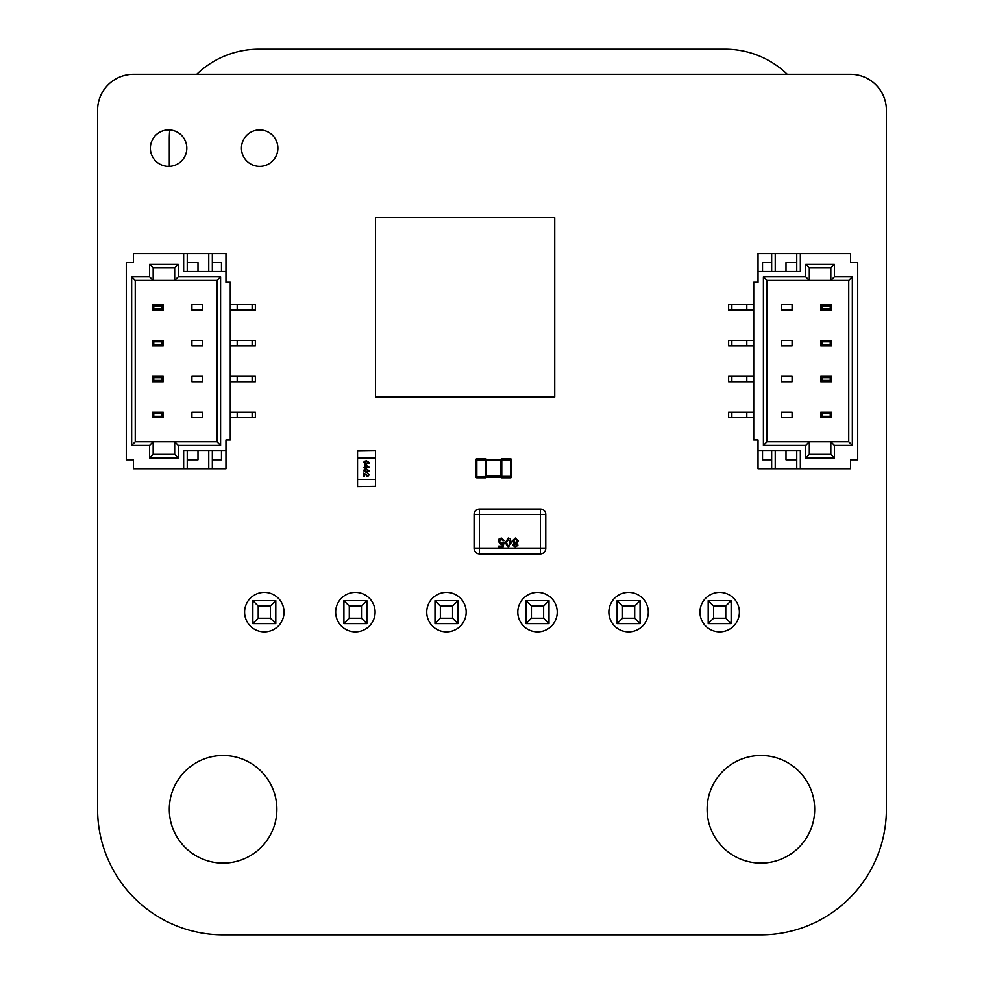 <?xml version="1.0" encoding="UTF-8"?>
<svg xmlns="http://www.w3.org/2000/svg" width="984" height="984" viewBox="0 0 984 984"><rect width="100%" height="100%" fill="white"/><g stroke="black" fill="none" stroke-linecap="round" stroke-linejoin="round"><path stroke-width="1.48" d="M97.6 809.315L97.6 110.146A35.867 35.867 0 0 1 133.455 74.292L850.545 74.292A35.867 35.867 0 0 1 886.399 110.146L886.399 809.315A125.472 125.472 0 0 1 760.903 934.8L223.097 934.8A125.472 125.472 0 0 1 97.6 809.315M276.873 809.315A53.776 53.776 0 0 0 196.197 762.735A53.776 53.776 0 0 0 196.197 855.883A53.776 53.776 0 0 0 276.873 809.315M284.044 612.109A19.717 19.717 0 0 0 254.462 595.037A19.717 19.717 0 0 0 254.462 629.194A19.717 19.717 0 0 0 284.044 612.109M186.812 148.154A18.216 18.216 0 0 0 159.482 132.385A18.216 18.216 0 0 0 159.482 163.934A18.216 18.216 0 0 0 186.812 148.154M375.113 612.109A19.717 19.717 0 0 0 345.532 595.037A19.717 19.717 0 0 0 345.532 629.194A19.717 19.717 0 0 0 375.113 612.109M277.882 148.154A18.216 18.216 0 0 0 250.563 132.385A18.216 18.216 0 0 0 250.563 163.934A18.216 18.216 0 0 0 277.882 148.154M739.39 612.109A19.717 19.717 0 0 0 709.821 595.037A19.717 19.717 0 0 0 709.821 629.194A19.717 19.717 0 0 0 739.39 612.109M814.691 809.315A53.776 53.776 0 0 0 734.015 762.735A53.776 53.776 0 0 0 734.015 855.883A53.776 53.776 0 0 0 814.691 809.315M466.182 612.109A19.717 19.717 0 0 0 436.601 595.037A19.717 19.717 0 0 0 436.601 629.194A19.717 19.717 0 0 0 466.182 612.109M648.321 612.109A19.717 19.717 0 0 0 618.739 595.037A19.717 19.717 0 0 0 618.739 629.194A19.717 19.717 0 0 0 648.321 612.109M557.251 612.109A19.717 19.717 0 0 0 527.67 595.037A19.717 19.717 0 0 0 527.67 629.194A19.717 19.717 0 0 0 557.251 612.109M543.635 618.21L531.434 618.21L531.434 606.021L543.635 606.021L543.635 618.21L549.01 623.585L549.01 600.634L526.059 600.634L526.059 623.585L549.01 623.585M543.635 606.021L549.01 600.634M531.434 618.21L526.059 623.585M531.434 606.021L526.059 600.634M252.851 623.585L275.803 623.585L275.803 600.634L252.851 600.634L252.851 623.585L258.226 618.21L258.226 606.021L252.851 600.634M258.226 606.021L270.416 606.021L270.416 618.21L275.803 623.585M270.416 606.021L275.803 600.634M270.416 618.21L258.226 618.21M343.92 623.585L366.872 623.585L366.872 600.634L343.92 600.634L343.92 623.585L349.295 618.21L349.295 606.021L343.92 600.634M349.295 606.021L361.485 606.021L361.485 618.21L366.872 623.585M361.485 606.021L366.872 600.634M361.485 618.21L349.295 618.21M434.989 623.585L457.941 623.585L457.941 600.634L434.989 600.634L434.989 623.585L440.365 618.21L440.365 606.021L434.989 600.634M440.365 606.021L452.566 606.021L452.566 618.21L457.941 623.585M452.566 606.021L457.941 600.634M452.566 618.21L440.365 618.21M617.128 623.585L640.08 623.585L640.08 600.634L617.128 600.634L617.128 623.585L622.515 618.21L622.515 606.021L617.128 600.634M622.515 606.021L634.705 606.021L634.705 618.21L640.08 623.585M634.705 606.021L640.08 600.634M634.705 618.21L622.515 618.21M708.197 623.585L731.149 623.585L731.149 600.634L708.197 600.634L708.197 623.585L713.584 618.21L713.584 606.021L708.197 600.634M713.584 606.021L725.774 606.021L725.774 618.21L731.149 623.585M725.774 606.021L731.149 600.634M725.774 618.21L713.584 618.21M126.284 457.941L126.284 450.77L126.284 457.941M126.284 264.327L126.284 271.498L126.284 264.327M126.284 304.659L126.284 310.034M230.268 310.034L255.36 310.034L255.36 304.659L252.138 304.659L252.138 310.034M230.268 304.659L237.193 304.659L237.193 310.034M237.193 304.659L252.138 304.659M126.284 340.513L126.284 345.888M230.268 345.888L255.36 345.888L255.36 340.513L252.138 340.513L252.138 345.888M230.268 340.513L237.193 340.513L237.193 345.888M237.193 340.513L252.138 340.513M126.284 376.368L126.284 381.743M230.268 381.743L255.36 381.743L255.36 376.368L252.138 376.368L252.138 381.743M230.268 376.368L237.193 376.368L237.193 381.743M237.193 376.368L252.138 376.368M126.284 412.222L126.284 417.597M230.268 417.597L255.36 417.597L255.36 412.222L252.138 412.222L252.138 417.597M230.268 412.222L237.193 412.222L237.193 417.597M237.193 412.222L252.138 412.222M191.905 381.743L202.655 381.743L202.655 376.368L191.905 376.368L202.655 376.368L202.655 381.743L191.905 381.743L191.905 376.368L191.905 381.743M191.905 345.888L202.655 345.888L202.655 340.513L191.905 340.513L202.655 340.513L202.655 345.888L191.905 345.888L191.905 340.513L191.905 345.888M191.905 310.034L202.655 310.034L202.655 304.659L191.905 304.659L202.655 304.659L202.655 310.034L191.905 310.034L191.905 304.659L191.905 310.034M149.593 276.873L153.172 280.465L135.251 280.465L135.251 441.804L153.172 441.804L153.172 454.35L174.685 454.35L174.685 441.804L216.997 441.804L216.997 280.465L174.685 280.465L174.685 267.906L153.172 267.906L153.172 280.465L174.685 280.465L174.685 267.906L178.276 264.327L178.276 276.873L220.588 276.873L220.588 445.395L178.276 445.395L178.276 457.941L149.593 457.941L149.593 445.395L131.659 445.395L131.659 276.873L149.593 276.873L149.593 264.327L178.276 264.327M191.905 417.597L191.905 412.222L202.655 412.222L202.655 417.597L202.655 412.222L191.905 412.222L191.905 417.597L202.655 417.597L191.905 417.597M225.963 450.77L225.963 440.008L230.268 440.008L230.268 282.248L225.963 282.248L225.963 271.498L183.651 271.498L183.651 253.565L133.455 253.565L133.455 262.531L126.284 262.531L126.284 459.737L133.455 459.737L133.455 468.692L183.651 468.692L183.651 450.77L225.963 450.77L225.963 468.692L183.651 468.692M225.963 271.498L225.963 253.565L183.651 253.565M221.474 262.531L221.474 271.498L221.474 262.531L212.335 262.531M197.993 262.531L197.993 271.498L197.993 262.531L187.243 262.531M208.756 271.498L208.756 253.565M187.243 271.498L187.243 253.565M212.335 271.498L212.335 253.565M212.335 459.737L221.474 459.737L221.474 450.77L221.474 459.737M212.335 450.77L212.335 468.692M208.756 450.77L208.756 468.692M187.243 459.737L197.993 459.737L197.993 450.77L197.993 459.737M187.243 450.77L187.243 468.692M220.588 445.395L216.997 441.804L216.997 280.465L220.588 276.873M178.276 457.941L174.685 454.35L174.685 441.804L153.172 441.804L149.593 445.395M178.276 445.395L174.685 441.804M149.593 457.941L153.172 454.35M174.685 280.465L178.276 276.873M131.659 445.395L135.251 441.804M153.172 267.906L149.593 264.327M131.659 276.873L135.251 280.465M163.221 310.034L152.459 310.034L152.459 304.659L163.221 304.659L163.221 310.034L161.917 308.73L161.917 305.962L153.762 305.962L153.762 308.73L161.917 308.73M161.917 305.962L163.221 304.659M152.459 310.034L153.762 308.73M153.762 305.962L152.459 304.659M163.221 417.597L152.459 417.597L152.459 412.222L163.221 412.222L163.221 417.597L161.917 416.293L161.917 413.526L153.762 413.526L153.762 416.293L161.917 416.293M161.917 413.526L163.221 412.222M152.459 417.597L153.762 416.293M153.762 413.526L152.459 412.222M163.221 381.743L152.459 381.743L152.459 376.368L163.221 376.368L163.221 381.743L161.917 380.439L161.917 377.671L153.762 377.671L153.762 380.439L161.917 380.439M161.917 377.671L163.221 376.368M152.459 381.743L153.762 380.439M153.762 377.671L152.459 376.368M163.221 345.888L152.459 345.888L152.459 340.513L163.221 340.513L163.221 345.888L161.917 344.584L161.917 341.817L153.762 341.817L153.762 344.584L161.917 344.584M161.917 341.817L163.221 340.513M152.459 345.888L153.762 344.584M153.762 341.817L152.459 340.513M857.716 264.327L857.716 271.498L857.716 264.327M857.716 457.941L857.716 450.77L857.716 457.941M857.716 417.597L857.716 262.531L850.545 262.531L850.545 253.565L800.349 253.565L800.349 271.498L758.037 271.498L758.037 253.565L850.545 253.565L800.349 253.565L800.349 271.498L758.037 271.498L758.037 253.565L800.349 253.565L796.757 253.565L796.757 271.498L796.757 253.565L775.244 253.565L775.244 271.498L775.244 253.565L771.665 253.565L771.665 271.498L771.665 253.565L758.037 253.565L758.037 282.248L753.732 282.248L753.732 440.008L753.732 282.248L758.037 282.248L758.037 271.498L758.037 282.248L753.732 282.248L753.732 440.008L758.037 440.008L758.037 468.692L800.349 468.692L800.349 450.77L758.037 450.77L758.037 468.692L850.545 468.692L800.349 468.692L800.349 450.77L758.037 450.77L758.037 468.692L850.545 468.692L850.545 459.737L850.545 468.692L850.545 459.737L850.545 468.692L850.545 459.737L857.716 459.737L857.716 262.531L850.545 262.531L850.545 253.565L850.545 262.531L850.545 253.565L850.545 262.531L857.716 262.531L857.716 459.737L850.545 459.737L857.716 459.737L857.716 304.659M753.732 417.597L746.807 417.597L753.732 417.597L746.807 417.597L746.807 412.222L728.64 412.222L728.64 417.597L728.64 412.222L731.862 412.222L728.64 412.222L728.64 417.597L731.862 417.597L731.862 412.222L746.807 412.222L731.862 412.222L731.862 417.597L728.64 417.597L731.862 417.597L731.862 412.222M746.807 417.597L731.862 417.597L746.807 417.597L746.807 412.222L746.807 417.597L731.862 417.597M753.732 381.743L746.807 381.743L753.732 381.743L746.807 381.743L746.807 376.368L728.64 376.368L728.64 381.743L728.64 376.368L731.862 376.368L728.64 376.368L728.64 381.743L731.862 381.743L731.862 376.368L746.807 376.368L731.862 376.368L731.862 381.743L728.64 381.743L731.862 381.743L731.862 376.368M746.807 381.743L731.862 381.743L746.807 381.743L746.807 376.368L746.807 381.743L731.862 381.743M753.732 345.888L746.807 345.888L753.732 345.888L746.807 345.888L746.807 340.513L728.64 340.513L728.64 345.888L728.64 340.513L731.862 340.513L728.64 340.513L728.64 345.888L731.862 345.888L731.862 340.513L746.807 340.513L731.862 340.513L731.862 345.888L728.64 345.888L731.862 345.888L731.862 340.513M746.807 345.888L731.862 345.888L746.807 345.888L746.807 340.513L746.807 345.888L731.862 345.888M753.732 310.034L746.807 310.034L753.732 310.034L746.807 310.034L746.807 304.659L728.64 304.659L728.64 310.034L728.64 304.659L731.862 304.659L728.64 304.659L728.64 310.034L731.862 310.034L731.862 304.659L746.807 304.659L731.862 304.659L731.862 310.034L728.64 310.034L731.862 310.034L731.862 304.659M746.807 310.034L731.862 310.034L746.807 310.034L746.807 304.659L746.807 310.034L731.862 310.034M792.095 340.513L781.345 340.513L781.345 345.888L792.095 345.888L781.345 345.888L781.345 340.513L781.345 345.888L792.095 345.888L781.345 345.888L781.345 340.513L781.345 345.888L792.095 345.888L781.345 345.888L781.345 340.513L792.095 340.513L792.095 345.888L792.095 340.513L781.345 340.513L792.095 340.513L792.095 345.888L792.095 340.513L792.095 345.888L792.095 340.513L781.345 340.513L792.095 340.513L792.095 345.888L792.095 340.513M792.095 376.368L781.345 376.368L781.345 381.743L792.095 381.743L781.345 381.743L781.345 376.368L781.345 381.743L792.095 381.743L781.345 381.743L781.345 376.368L781.345 381.743L792.095 381.743L781.345 381.743L781.345 376.368L792.095 376.368L792.095 381.743L792.095 376.368L781.345 376.368L792.095 376.368L792.095 381.743L792.095 376.368L792.095 381.743L792.095 376.368L781.345 376.368L792.095 376.368L792.095 381.743L792.095 376.368M792.095 412.222L781.345 412.222L781.345 417.597L792.095 417.597L781.345 417.597L781.345 412.222L781.345 417.597L792.095 417.597L781.345 417.597L781.345 412.222L781.345 417.597L792.095 417.597L781.345 417.597L781.345 412.222L792.095 412.222L792.095 417.597L792.095 412.222L781.345 412.222L792.095 412.222L792.095 417.597L792.095 412.222L792.095 417.597L792.095 412.222L781.345 412.222L792.095 412.222L792.095 417.597L792.095 412.222M805.724 276.873L809.315 280.465L805.724 276.873L805.724 264.327L809.315 267.906L809.315 280.465L767.003 280.465L767.003 441.804L809.315 441.804L809.315 454.35L830.828 454.35L830.828 441.804L809.315 441.804L809.315 454.35L805.724 457.941L805.724 445.395L763.412 445.395L763.412 276.873L805.724 276.873L805.724 264.327L834.407 264.327L834.407 276.873L852.341 276.873L852.341 445.395L834.407 445.395L834.407 457.941L805.724 457.941L805.724 445.395L763.412 445.395L763.412 276.873L805.724 276.873L809.315 280.465L830.828 280.465L830.828 267.906L809.315 267.906L809.315 280.465L767.003 280.465L767.003 441.804L763.412 445.395L763.412 276.873L805.724 276.873L805.724 264.327L809.315 267.906L809.315 280.465L830.828 280.465L830.828 267.906L809.315 267.906L809.315 280.465L767.003 280.465L763.412 276.873L767.003 280.465L767.003 441.804L809.315 441.804L805.724 445.395L763.412 445.395L767.003 441.804L763.412 445.395M792.095 304.659L792.095 310.034L781.345 310.034L781.345 304.659L781.345 310.034L792.095 310.034L781.345 310.034L781.345 304.659L781.345 310.034L792.095 310.034L781.345 310.034L781.345 304.659L781.345 310.034L792.095 310.034L792.095 304.659L781.345 304.659L792.095 304.659L792.095 310.034L792.095 304.659L781.345 304.659L792.095 304.659L792.095 310.034L792.095 304.659L781.345 304.659L792.095 304.659L792.095 310.034L792.095 304.659M762.526 459.737L762.526 450.77L762.526 459.737L762.526 450.77L762.526 459.737L771.665 459.737L762.526 459.737L762.526 450.77L762.526 459.737L771.665 459.737M786.007 459.737L786.007 450.77L786.007 459.737L786.007 450.77L786.007 459.737L796.757 459.737L786.007 459.737L786.007 450.77L786.007 459.737L796.757 459.737M775.244 450.77L775.244 468.692M758.037 440.008L753.732 440.008L758.037 440.008L758.037 450.77L758.037 440.008L753.732 440.008L758.037 440.008M796.757 450.77L796.757 468.692M771.665 450.77L771.665 468.692M771.665 262.531L762.526 262.531L762.526 271.498L762.526 262.531L762.526 271.498L762.526 262.531L762.526 271.498L762.526 262.531L771.665 262.531L762.526 262.531M796.757 262.531L786.007 262.531L786.007 271.498L786.007 262.531L786.007 271.498L786.007 262.531L786.007 271.498L786.007 262.531L796.757 262.531L786.007 262.531M848.749 280.465L830.828 280.465L830.828 267.906L809.315 267.906L809.315 280.465L830.828 280.465L834.407 276.873L852.341 276.873L848.749 280.465L830.828 280.465L834.407 276.873L830.828 280.465L848.749 280.465L848.749 441.804L848.749 280.465L852.341 276.873L852.341 445.395L848.749 441.804L848.749 280.465L852.341 276.873L852.341 445.395L834.407 445.395L834.407 457.941L805.724 457.941L805.724 445.395L809.315 441.804L809.315 454.35L830.828 454.35L834.407 457.941L805.724 457.941L809.315 454.35L805.724 457.941M830.828 454.35L830.828 441.804L848.749 441.804L830.828 441.804L834.407 445.395L834.407 457.941L830.828 454.35L830.828 441.804L809.315 441.804L809.315 454.35L830.828 454.35L834.407 457.941M809.315 280.465L809.315 267.906L805.724 264.327L834.407 264.327L830.828 267.906L834.407 264.327L834.407 276.873L852.341 276.873M820.779 412.222L831.541 412.222L831.541 417.597L820.779 417.597L820.779 412.222L822.083 413.526L822.083 416.293L830.238 416.293L830.238 413.526L822.083 413.526L822.083 416.293L820.779 417.597L820.779 412.222L831.541 412.222L830.238 413.526L822.083 413.526L822.083 416.293L830.238 416.293L831.541 417.597L820.779 417.597L820.779 412.222L822.083 413.526L820.779 412.222L831.541 412.222L831.541 417.597L820.779 417.597L822.083 416.293L820.779 417.597M820.779 304.659L831.541 304.659L831.541 310.034L820.779 310.034L820.779 304.659L822.083 305.962L822.083 308.73L830.238 308.73L830.238 305.962L822.083 305.962L822.083 308.73L820.779 310.034L820.779 304.659L831.541 304.659L830.238 305.962L822.083 305.962L822.083 308.73L830.238 308.73L831.541 310.034L820.779 310.034L820.779 304.659L822.083 305.962L820.779 304.659L831.541 304.659L831.541 310.034L820.779 310.034L822.083 308.73L820.779 310.034M820.779 340.513L831.541 340.513L831.541 345.888L820.779 345.888L820.779 340.513L822.083 341.817L822.083 344.584L830.238 344.584L830.238 341.817L822.083 341.817L822.083 344.584L820.779 345.888L820.779 340.513L831.541 340.513L830.238 341.817L822.083 341.817L822.083 344.584L830.238 344.584L831.541 345.888L820.779 345.888L820.779 340.513L822.083 341.817L820.779 340.513L831.541 340.513L831.541 345.888L820.779 345.888L822.083 344.584L820.779 345.888M820.779 376.368L831.541 376.368L831.541 381.743L820.779 381.743L820.779 376.368L822.083 377.671L822.083 380.439L830.238 380.439L830.238 377.671L822.083 377.671L822.083 380.439L820.779 381.743L820.779 376.368L831.541 376.368L830.238 377.671L822.083 377.671L822.083 380.439L830.238 380.439L831.541 381.743L820.779 381.743L820.779 376.368L822.083 377.671L820.779 376.368L831.541 376.368L831.541 381.743L820.779 381.743L822.083 380.439L820.779 381.743M375.47 450.758L357.549 451.029L375.47 450.758M375.47 457.929L357.549 457.929L357.549 479.442L375.47 479.442L375.47 451.029M375.47 459.725L375.47 451.484M357.549 457.929L357.549 451.029M357.549 486.613L375.47 486.354L357.549 486.613M357.549 479.442L357.549 486.354M375.47 479.442L375.47 486.354M375.47 477.658L375.47 485.899M364.264 461.287L366.466 460.758L369.197 462.48L366.466 464.214L363.748 462.48L364.264 461.287L366.466 460.758L369.197 462.48L369.049 463.193M367.684 473.107L369.197 474.829L367.708 476.477L364.511 473.919L364.511 476.551L363.822 476.551L363.822 473.033L367.708 475.789L368.582 474.817L367.684 473.107L369.197 474.829L367.167 476.391M365.814 467.658L365.814 468.347L363.822 467.658L365.126 466.969L365.126 464.62L369.123 467.179L365.814 467.658M364.264 469.553L366.466 469.036L369.197 470.758L366.466 472.48L363.748 470.758L364.264 469.553L366.466 469.036L369.197 470.758L369.049 471.471M366.466 464.214L363.748 462.48M363.822 473.033L365.827 474.349M366.466 472.48L363.748 470.758M366.478 461.447L368.582 462.48L366.478 463.513L364.375 462.48L366.478 461.447L368.582 462.48M366.478 469.725L368.582 470.746L366.478 471.791L364.375 470.758L366.478 469.725L368.582 470.746M367.758 466.969L365.814 466.969L365.814 465.469L367.758 466.969M474.079 548.469L479.454 548.469L479.454 553.844A5.375 5.375 180 0 1 474.079 548.469L474.079 514.411L474.079 548.469A5.375 5.375 -0 0 0 479.454 553.844L540.4 553.844A5.375 5.375 -0 0 0 545.776 548.469L545.776 514.411L545.776 548.469A5.375 5.375 180 0 1 540.4 553.844L540.4 514.411L479.454 514.411L479.454 548.469L545.776 548.469M479.454 509.036L479.454 514.411L474.079 514.411A5.375 5.375 -0 0 1 479.454 509.036L540.4 509.036L540.4 514.411L545.776 514.411A5.375 5.375 -0 0 0 540.4 509.036M516.76 545.038L515.333 543.709L513.931 544.988L515.345 546.304L516.76 545.038M518.297 540.868L516.551 543.217L517.941 545.05L515.358 547.375L512.75 545.013L514.115 543.217L512.393 540.843L515.345 538.039L518.297 540.868M517.117 540.893L515.345 539.109L513.574 540.856L515.37 542.651L517.117 540.893M510.327 538.937L511.213 542.701L508.261 547.375L505.309 542.701L508.261 538.039L510.327 538.937M510.032 542.713L508.261 539.109L506.489 542.713L508.273 546.304L509.503 545.677L510.032 542.713M501.274 538.039L504.128 540.647L502.947 540.757L501.262 539.109L499.417 541.249L501.262 543.242L504.017 542.528L503.07 547.252L498.703 547.252L498.703 546.071L502.111 546.071L502.578 543.685L500.93 544.3L498.236 541.323L498.937 539.158L501.274 538.039M485.579 477.806L485.567 460.241L475.752 460.241L475.752 476.367L475.752 459.872A1.07 1.07 180 0 1 476.834 458.802L476.834 477.806A1.07 1.07 180 0 1 475.752 476.736A1.07 1.07 -0 0 0 476.834 477.806L485.579 477.806A1.07 1.07 -0 0 0 486.514 477.265L486.514 476.194L500.856 476.194L500.856 460.414L486.514 460.414L486.514 459.344L500.856 459.344L500.856 460.414L501.778 460.414L501.778 477.806L510.536 477.806L501.778 477.806A1.07 1.07 0 0 1 500.856 477.265L486.514 477.265L500.856 477.265A1.07 1.07 -0 0 0 501.778 477.806A1.07 1.058 90 0 1 500.856 477.215L493.685 477.265L500.856 477.265L501.803 476.367L510.536 476.367L510.536 460.241L500.856 460.082M485.579 476.194L486.514 476.194L486.514 460.414L485.579 460.414M485.567 477.806L476.834 477.806L485.567 477.806A1.07 1.058 -90 0 0 486.514 477.215L493.685 477.265L486.514 477.265M476.834 458.802L485.579 458.802A1.07 1.07 -0 0 1 486.514 459.344L500.856 459.344A1.07 1.07 -0 0 1 501.778 458.802L501.778 460.414M486.514 460.082L485.567 460.241L485.579 458.802M475.752 476.736L486.514 476.527M486.514 459.393A1.07 1.058 -90 0 0 485.567 458.802M501.778 476.194L500.856 476.527M501.803 458.802L510.536 458.802A1.07 1.07 180 0 1 511.606 459.872L511.606 476.367L511.606 460.241L510.536 460.241L510.536 458.802L501.778 458.802A1.07 1.058 90 0 0 500.856 459.393M511.606 476.367L511.606 476.736A1.07 1.07 180 0 1 510.536 477.806L510.536 476.367L511.606 476.367M511.606 476.736A1.07 1.07 180 0 1 510.536 477.806L501.778 477.806M169.31 166.357L169.31 138.83A89.63 89.63 180 0 1 169.752 129.986A89.63 89.63 -0 0 0 169.31 138.83L169.31 166.357L169.31 138.83M196.738 74.292A89.63 89.63 180 0 1 258.952 49.2L725.048 49.2A89.63 89.63 180 0 1 787.261 74.292A89.63 89.63 -0 0 0 725.048 49.2L258.952 49.2A89.63 89.63 -0 0 0 196.738 74.292M398.237 217.71L406.49 217.71M416.171 217.71L424.411 217.71M434.092 217.71L442.345 217.71M452.025 217.71L460.266 217.71M469.946 217.71L478.199 217.71M487.879 217.71L496.12 217.71M505.801 217.71L514.054 217.71M523.734 217.71L531.975 217.71M375.47 217.71L375.47 396.983L554.742 396.983L554.742 217.71L375.47 217.71M753.732 412.222L746.807 412.222M857.716 376.368L857.716 310.034M753.732 376.368L746.807 376.368M857.716 345.888L857.716 340.513M753.732 340.513L746.807 340.513M753.732 304.659L746.807 304.659M857.716 412.222L857.716 381.743M800.349 253.565L800.349 271.498L758.037 271.498M758.037 450.77L800.349 450.77L800.349 468.692M771.665 271.498L771.665 253.565M775.244 271.498L775.244 253.565M796.757 271.498L796.757 253.565M763.412 276.873L767.003 280.465L767.003 441.804L767.003 280.465L767.003 441.804L809.315 441.804L805.724 445.395M805.724 264.327L834.407 264.327L830.828 267.906M834.407 264.327L834.407 276.873M809.315 441.804L809.315 454.35L809.315 441.804L830.828 441.804L834.407 445.395L830.828 441.804L848.749 441.804L852.341 445.395L848.749 441.804M852.341 445.395L834.407 445.395M822.083 416.293L830.238 416.293L830.238 413.526L831.541 412.222L831.541 417.597L831.541 412.222L830.238 413.526L822.083 413.526M830.238 416.293L831.541 417.597L830.238 416.293L830.238 413.526M831.541 412.222L831.541 417.597M822.083 308.73L830.238 308.73L830.238 305.962L831.541 304.659L831.541 310.034L831.541 304.659L830.238 305.962L822.083 305.962M830.238 308.73L831.541 310.034L830.238 308.73L830.238 305.962M831.541 304.659L831.541 310.034M822.083 344.584L830.238 344.584L830.238 341.817L831.541 340.513L831.541 345.888L831.541 340.513L830.238 341.817L822.083 341.817M830.238 344.584L831.541 345.888L830.238 344.584L830.238 341.817M831.541 340.513L831.541 345.888M822.083 380.439L830.238 380.439L830.238 377.671L831.541 376.368L831.541 381.743L831.541 376.368L830.238 377.671L822.083 377.671M830.238 380.439L831.541 381.743L830.238 380.439L830.238 377.671M831.541 376.368L831.541 381.743M492 509.036L527.854 509.036M527.854 553.844L492 553.844"/></g></svg>
